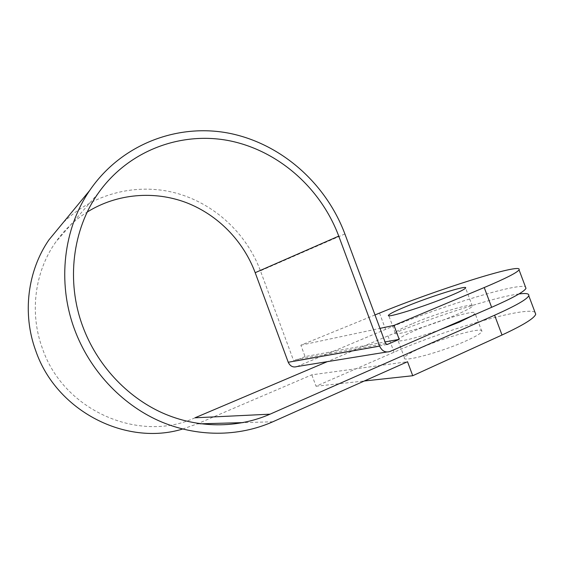 <?xml version="1.0" encoding="UTF-8"?>
<svg xmlns="http://www.w3.org/2000/svg" width="564" height="564" viewBox="0 0 564 564"><rect width="100%" height="100%" fill="white"/><g stroke="black" fill="none" stroke-linecap="round" stroke-linejoin="round"><path stroke-width="0.42" stroke-dasharray="2.82 2.11" d="M411.946 323.898C401.928 328.163 396.344 331.146 395.202 332.845C391.409 337.293 431.636 325.548 456.861 314.55C466.343 310.433 471.504 307.62 472.35 306.111C474.881 301.923 435.859 313.605 411.946 323.898M440.082 329.714C416.676 338.231 395.78 343.123 397.839 339.937C398.945 338.132 404.501 335.072 414.505 330.758C438.376 320.352 477.489 308.889 475.057 313.344L472.301 315.713M420.906 347.932C410.937 352.359 405.453 355.609 404.437 357.675C400.962 362.99 441.549 352.133 466.611 340.649C476.037 336.356 481.113 333.289 481.832 331.435C484.011 326.316 444.672 337.23 420.906 347.932M194.982 417.804C140.288 443.283 63.817 411.579 42.392 348.383C29.201 312.625 34.855 271.425 55.801 241.998C64.451 229.788 74.941 219.791 87.272 212.015M182.574 429.042L197.217 423.902L311.822 374.827L407.525 361.728M374.989 314.945L300.866 345.189L305.075 356.582L385.029 341.953M305.075 356.582L294.859 360.833L293.407 360.114L260.441 270.819C246.553 233.531 214.602 203.562 175.771 193.022C136.974 182.68 92.82 193.191 62.823 223.041M518.958 293.957C493.965 297.115 430.015 317.948 387.997 335.904L327.339 361.644M296.974 366.565L385.572 329.383C435.619 308.113 516.913 282.634 525.444 286.857M534.996 312.28C525.669 305.956 443.84 330.137 394.06 352.211L316.037 386.234L311.822 374.827M300.866 345.189L379.981 328.368M316.037 386.234L364.33 380.989M272.828 421.78L243.147 422.612M200.403 423.818L197.217 423.902M386.841 344.541L294.859 360.833M344.893 233.954L260.441 270.819M389.964 351.492L386.7 352.021M385.628 343.554L293.407 360.114M387.997 335.904L394.06 352.211M379.516 313.098L385.572 329.383M395.202 332.845L388.8 315.643M404.437 357.675L397.839 339.937M98.178 193.311L55.801 241.998M481.832 331.435L475.057 313.344M472.35 306.111L465.589 288.042"/><path stroke-width="0.85" d="M405.558 306.745C395.498 310.898 389.851 313.69 388.61 315.135C384.592 318.956 424.558 306.583 449.896 295.924C459.42 291.933 464.651 289.311 465.589 288.042C468.36 284.517 429.564 296.756 405.558 306.745M472.301 315.713L459.646 322.002L440.082 329.714M87.272 212.015C117.129 193.396 154.381 190.576 186.176 202.582C217.944 214.813 243.38 241.032 255.189 272.687L288.239 362.257C290.164 366.283 293.076 367.721 296.974 366.565L386.7 352.021M364.33 380.989L412.735 375.73L502.016 335.009L494.6 315.22L270.029 414.18C237.43 428.464 197.71 428.682 162.065 412.763C126.54 396.668 96.754 364.619 82.654 326.154C65.917 280.95 72.671 229.294 98.178 193.311C128.952 149.545 182.828 130.714 231.402 141.162C280.111 151.794 321.184 189.201 338.752 236.119L379.621 346.127C381.976 351.083 385.423 352.874 389.964 351.492L491.639 307.309L484.229 287.548C505.64 278.482 517.244 272.574 519.042 269.839C523.519 261.985 433.772 290.664 379.516 313.098L374.989 314.945M385.029 341.953L399.199 339.359L387.348 344.449L385.628 343.554L344.893 233.954C326.267 184.245 282.627 144.624 230.831 133.583C179.183 122.733 121.838 143.284 89.634 190.547C63.669 228.385 57.02 282.028 74.406 329.052C89.345 369.836 120.992 403.775 158.667 420.702C196.455 437.445 238.473 437.015 272.828 421.78L407.525 361.728L412.735 375.73M62.823 223.041L48.878 239.94C27.601 270.847 22.045 313.584 35.736 350.752C56.576 411.635 126.498 446.3 182.574 429.042M494.6 315.22C515.87 305.716 527.255 299.216 528.764 295.705C529.392 293.611 526.12 293.033 518.958 293.957M327.339 361.644L194.982 417.804L270.029 414.18M525.444 286.857L525.986 288.31C524.393 291.602 512.944 297.933 491.639 307.309M379.981 328.368L394.003 325.386L484.229 287.548M394.003 325.386L399.199 339.359M502.016 335.009C523.18 325.195 534.418 318.265 535.722 314.204L534.996 312.28M338.752 236.119L255.189 272.687M243.147 422.612L200.403 423.818M387.348 344.449L386.841 344.541M379.621 346.127L288.239 362.257M388.8 315.643L388.61 315.135M89.634 190.547L48.878 239.94M535.722 314.204L528.764 295.705M525.986 288.31L519.042 269.839"/></g></svg>
